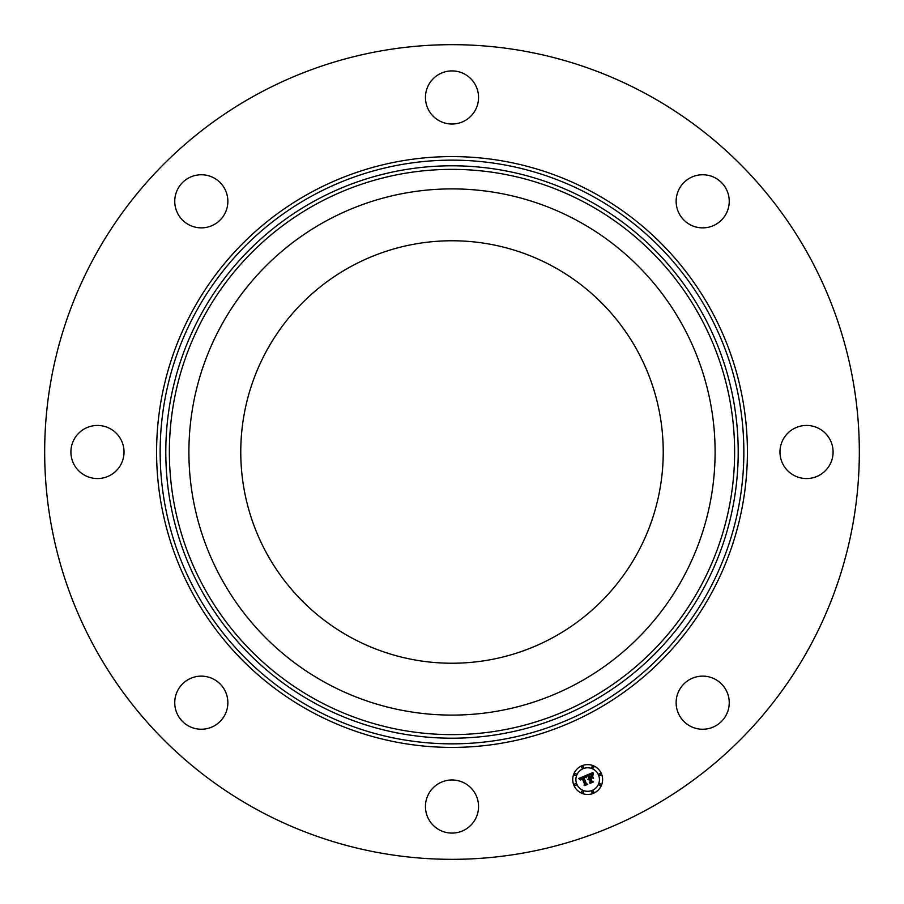 <?xml version="1.0" encoding="UTF-8"?>
<svg xmlns="http://www.w3.org/2000/svg" width="904" height="904" viewBox="0 0 904 904"><rect width="100%" height="100%" fill="white"/><g stroke="black" fill="none" stroke-linecap="round" stroke-linejoin="round"><path stroke-width="0.68" stroke-dasharray="4.52 3.39" d="M221.107 325.858A263.109 263.109 0 0 1 578.142 221.107A263.109 263.109 0 0 1 682.893 578.142A263.109 263.109 0 0 1 325.858 682.893A263.109 263.109 0 0 1 221.107 325.858M553.271 266.623A211.242 211.242 0 0 1 637.376 553.271A211.242 211.242 0 0 1 350.729 637.376A211.242 211.242 0 0 1 266.623 350.729A211.242 211.242 0 0 1 553.271 266.623M256.713 809.464A407.331 407.331 0 0 1 94.536 256.713A407.331 407.331 0 0 1 647.287 94.536A407.331 407.331 0 0 1 809.464 647.287A407.331 407.331 0 0 1 256.713 809.464M829.838 464.735A26.555 26.555 0 0 1 793.802 475.301A26.555 26.555 0 0 1 783.226 439.265A26.555 26.555 0 0 1 819.261 428.699A26.555 26.555 0 0 1 829.838 464.735M695.221 677.209A26.555 26.555 0 0 1 728.172 695.221A26.555 26.555 0 0 1 710.171 728.172A26.555 26.555 0 0 1 677.209 710.171A26.555 26.555 0 0 1 695.221 677.209M464.735 783.226A26.555 26.555 0 0 1 475.301 819.261A26.555 26.555 0 0 1 439.265 829.838A26.555 26.555 0 0 1 428.699 793.802A26.555 26.555 0 0 1 464.735 783.226M226.791 695.221A26.555 26.555 0 0 1 208.779 728.172A26.555 26.555 0 0 1 175.828 710.171A26.555 26.555 0 0 1 193.829 677.209A26.555 26.555 0 0 1 226.791 695.221M120.774 464.735A26.555 26.555 0 0 1 84.739 475.301A26.555 26.555 0 0 1 74.162 439.265A26.555 26.555 0 0 1 110.198 428.699A26.555 26.555 0 0 1 120.774 464.735M208.779 226.791A26.555 26.555 0 0 1 175.828 208.779A26.555 26.555 0 0 1 193.829 175.828A26.555 26.555 0 0 1 226.791 193.829A26.555 26.555 0 0 1 208.779 226.791M439.265 120.774A26.555 26.555 0 0 1 428.699 84.739A26.555 26.555 0 0 1 464.735 74.162A26.555 26.555 0 0 1 475.301 110.198A26.555 26.555 0 0 1 439.265 120.774M677.209 208.779A26.555 26.555 0 0 1 695.221 175.828A26.555 26.555 0 0 1 728.172 193.829A26.555 26.555 0 0 1 710.171 226.791A26.555 26.555 0 0 1 677.209 208.779M587.656 775.621L586.526 775.18L592.787 772.592L592.538 774.807L591.103 774.061L588.753 774.852L589.916 777.666L589.25 775.033L592.018 774.604L589.476 775.123L590.436 777.451L591.894 775.655L592.934 778.186L591.51 777.609L590.131 778.174L591.385 781.214L592.482 781.677L589.521 782.909L590.176 781.711L589.103 779.124L588.267 779.734L588.922 778.672L587.871 779.519L588.707 778.174L587.656 775.621M578.763 778.468L585.973 775.417L585.848 777.598L584.741 776.785L583.204 777.191L585.837 783.768L586.82 784.13L584.063 785.271L584.617 784.209L582.131 778.208L580.764 779.903L581.939 777.756L580.458 778.57L580.413 779.971L578.763 778.468M592.222 775.666L593.499 778.299L592.222 775.666M586.323 775.609L586.176 777.768L586.323 775.609M593.239 772.717L593.069 775.067L593.239 772.717M585.238 777.203L583.826 777.519L586.323 783.576L587.758 784.322L584.673 785.599L587.351 784.288L586.165 783.7L583.566 777.417L585.238 777.203M591.849 777.869L590.854 778.468L591.928 781.045L593.532 781.926L590.041 783.372L593.126 781.904L591.804 781.18L590.64 778.367L591.849 777.869M601.476 773.824A14.939 14.939 0 0 0 581.961 765.744A14.939 14.939 0 0 0 573.87 785.26A14.939 14.939 0 0 0 593.386 793.339A14.939 14.939 0 0 0 601.476 773.824M576.797 784.05A11.763 11.763 0 0 0 592.176 790.412A11.763 11.763 0 0 0 598.55 775.044A11.763 11.763 0 0 0 583.17 768.671A11.763 11.763 0 0 0 576.797 784.05M581.724 767.552A0.904 0.904 0 0 0 582.91 768.05A0.904 0.904 0 0 0 583.396 766.863A0.904 0.904 0 0 0 582.221 766.377A0.904 0.904 0 0 0 581.724 767.552M599.171 774.784A0.904 0.904 0 0 0 600.358 775.27A0.904 0.904 0 0 0 600.844 774.084A0.904 0.904 0 0 0 599.657 773.598A0.904 0.904 0 0 0 599.171 774.784M591.95 767.552A0.904 0.904 0 0 0 593.126 768.05A0.904 0.904 0 0 0 593.623 766.863A0.904 0.904 0 0 0 592.436 766.377A0.904 0.904 0 0 0 591.95 767.552M591.95 792.22A0.904 0.904 0 0 0 593.126 792.718A0.904 0.904 0 0 0 593.623 791.531A0.904 0.904 0 0 0 592.436 791.045A0.904 0.904 0 0 0 591.95 792.22M599.171 785A0.904 0.904 0 0 0 600.358 785.486A0.904 0.904 0 0 0 600.844 784.31A0.904 0.904 0 0 0 599.657 783.813A0.904 0.904 0 0 0 599.171 785M576.176 784.31A0.904 0.904 0 0 0 574.989 783.813A0.904 0.904 0 0 0 574.503 785A0.904 0.904 0 0 0 575.69 785.486A0.904 0.904 0 0 0 576.176 784.31M576.176 774.084A0.904 0.904 0 0 0 574.989 773.598A0.904 0.904 0 0 0 574.503 774.784A0.904 0.904 0 0 0 575.69 775.27A0.904 0.904 0 0 0 576.176 774.084M583.396 791.531A0.904 0.904 0 0 0 582.221 791.045A0.904 0.904 0 0 0 581.724 792.22A0.904 0.904 0 0 0 582.91 792.718A0.904 0.904 0 0 0 583.396 791.531"/><path stroke-width="1.36" d="M350.729 637.376A211.242 211.242 0 0 1 266.623 350.729A211.242 211.242 0 0 1 553.271 266.623A211.242 211.242 0 0 1 637.376 553.271A211.242 211.242 0 0 1 350.729 637.376M256.713 809.464A407.331 407.331 0 0 1 94.536 256.713A407.331 407.331 0 0 1 647.287 94.536A407.331 407.331 0 0 1 809.464 647.287A407.331 407.331 0 0 1 256.713 809.464M221.107 325.858A263.109 263.109 0 0 1 578.142 221.107A263.109 263.109 0 0 1 682.893 578.142A263.109 263.109 0 0 1 325.858 682.893A263.109 263.109 0 0 1 221.107 325.858M728.172 193.829A26.555 26.555 0 0 1 710.171 226.791A26.555 26.555 0 0 1 677.209 208.779A26.555 26.555 0 0 1 695.221 175.828A26.555 26.555 0 0 1 728.172 193.829M464.735 74.162A26.555 26.555 0 0 1 475.301 110.198A26.555 26.555 0 0 1 439.265 120.774A26.555 26.555 0 0 1 428.699 84.739A26.555 26.555 0 0 1 464.735 74.162M193.829 175.828A26.555 26.555 0 0 1 226.791 193.829A26.555 26.555 0 0 1 208.779 226.791A26.555 26.555 0 0 1 175.828 208.779A26.555 26.555 0 0 1 193.829 175.828M74.162 439.265A26.555 26.555 0 0 1 110.198 428.699A26.555 26.555 0 0 1 120.774 464.735A26.555 26.555 0 0 1 84.739 475.301A26.555 26.555 0 0 1 74.162 439.265M175.828 710.171A26.555 26.555 0 0 1 193.829 677.209A26.555 26.555 0 0 1 226.791 695.221A26.555 26.555 0 0 1 208.779 728.172A26.555 26.555 0 0 1 175.828 710.171M439.265 829.838A26.555 26.555 0 0 1 428.699 793.802A26.555 26.555 0 0 1 464.735 783.226A26.555 26.555 0 0 1 475.301 819.261A26.555 26.555 0 0 1 439.265 829.838M710.171 728.172A26.555 26.555 0 0 1 677.209 710.171A26.555 26.555 0 0 1 695.221 677.209A26.555 26.555 0 0 1 728.172 695.221A26.555 26.555 0 0 1 710.171 728.172M783.226 439.265A26.555 26.555 0 0 1 819.261 428.699A26.555 26.555 0 0 1 829.838 464.735A26.555 26.555 0 0 1 793.802 475.301A26.555 26.555 0 0 1 783.226 439.265M601.476 773.824A14.939 14.939 0 0 1 593.386 793.339A14.939 14.939 0 0 1 573.87 785.26A14.939 14.939 0 0 1 581.961 765.744A14.939 14.939 0 0 1 601.476 773.824M598.55 775.044A11.763 11.763 0 0 1 592.176 790.412A11.763 11.763 0 0 1 576.797 784.05A11.763 11.763 0 0 1 583.17 768.671A11.763 11.763 0 0 1 598.55 775.044M585.961 775.519L585.848 777.598L584.741 776.785L583.204 777.191L585.837 783.768L586.82 784.13L584.063 785.271L584.617 784.209L582.131 778.208L580.764 779.903L581.939 777.756L580.458 778.57L580.413 779.971L578.763 778.468L585.961 775.519M586.47 775.79L586.176 777.768L586.47 775.79M585.17 777.225L583.826 777.519L586.323 783.576L587.758 784.322L584.673 785.599L587.351 784.288L586.165 783.7L583.566 777.417L585.17 777.225M592.787 772.592L592.538 774.807L591.103 774.061L588.753 774.852L589.916 777.666L589.25 775.033L592.018 774.604L589.476 775.123L590.436 777.451L591.894 775.655L592.934 778.186L591.51 777.609L590.131 778.174L591.385 781.214L592.482 781.677L589.521 782.909L590.176 781.711L589.103 779.124L588.267 779.734L588.922 778.672L587.871 779.519L588.707 778.174L587.656 775.621L586.526 775.18L592.787 772.592M593.306 773.033L593.069 775.067L593.306 773.033M593.499 778.299L592.222 775.666L593.499 778.299M590.854 778.468L591.928 781.045L593.532 781.926L590.041 783.372L593.126 781.904L591.804 781.18L590.64 778.367L592.097 777.96L590.854 778.468M583.396 766.863A0.904 0.904 0 0 1 582.91 768.05A0.904 0.904 0 0 1 581.724 767.552A0.904 0.904 0 0 1 582.221 766.377A0.904 0.904 0 0 1 583.396 766.863M600.844 774.084A0.904 0.904 0 0 1 600.358 775.27A0.904 0.904 0 0 1 599.171 774.784A0.904 0.904 0 0 1 599.657 773.598A0.904 0.904 0 0 1 600.844 774.084M593.623 766.863A0.904 0.904 0 0 1 593.126 768.05A0.904 0.904 0 0 1 591.95 767.552A0.904 0.904 0 0 1 592.436 766.377A0.904 0.904 0 0 1 593.623 766.863M593.623 791.531A0.904 0.904 0 0 1 593.126 792.718A0.904 0.904 0 0 1 591.95 792.22A0.904 0.904 0 0 1 592.436 791.045A0.904 0.904 0 0 1 593.623 791.531M600.844 784.31A0.904 0.904 0 0 1 600.358 785.486A0.904 0.904 0 0 1 599.171 785A0.904 0.904 0 0 1 599.657 783.813A0.904 0.904 0 0 1 600.844 784.31M574.503 785A0.904 0.904 0 0 1 574.989 783.813A0.904 0.904 0 0 1 576.176 784.31A0.904 0.904 0 0 1 575.69 785.486A0.904 0.904 0 0 1 574.503 785M574.503 774.784A0.904 0.904 0 0 1 574.989 773.598A0.904 0.904 0 0 1 576.176 774.084A0.904 0.904 0 0 1 575.69 775.27A0.904 0.904 0 0 1 574.503 774.784M581.724 792.22A0.904 0.904 0 0 1 582.221 791.045A0.904 0.904 0 0 1 583.396 791.531A0.904 0.904 0 0 1 582.91 792.718A0.904 0.904 0 0 1 581.724 792.22M591.917 195.874A291.845 291.845 0 0 1 708.126 591.917A291.845 291.845 0 0 1 312.083 708.126A291.845 291.845 0 0 1 195.874 312.083A291.845 291.845 0 0 1 591.917 195.874M593.634 192.755A295.416 295.416 0 0 1 711.245 593.634A295.416 295.416 0 0 1 310.366 711.245A295.416 295.416 0 0 1 192.755 310.366A295.416 295.416 0 0 1 593.634 192.755M589.216 200.835A286.195 286.195 0 0 1 703.165 589.216A286.195 286.195 0 0 1 314.784 703.165A286.195 286.195 0 0 1 200.835 314.784A286.195 286.195 0 0 1 589.216 200.835M587.498 203.965A282.636 282.636 0 0 1 700.035 587.498A282.636 282.636 0 0 1 316.502 700.035A282.636 282.636 0 0 1 203.965 316.502A282.636 282.636 0 0 1 587.498 203.965"/></g></svg>
